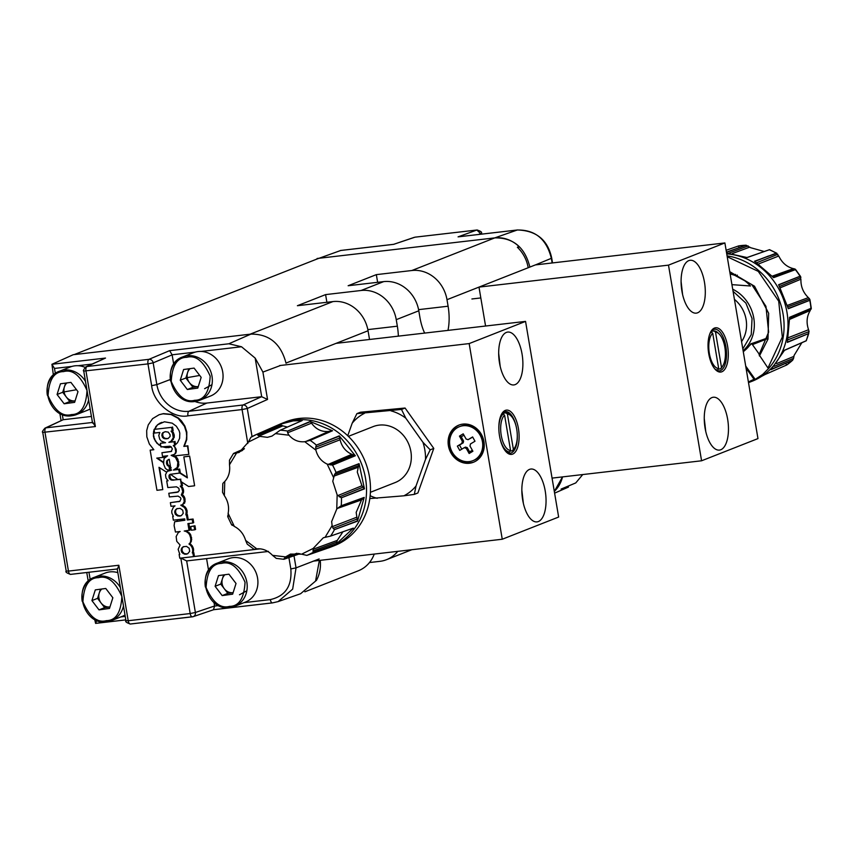 <?xml version="1.0" encoding="UTF-8"?>
<svg xmlns="http://www.w3.org/2000/svg" width="854" height="854" viewBox="0 0 854 854"><rect width="100%" height="100%" fill="white"/><g stroke="black" fill="none" stroke-linecap="round" stroke-linejoin="round"><path stroke-width="1.28" d="M90.15 408.906A23.282 20.72 68.5 0 1 87.332 410.304L76.614 414.521A23.282 20.72 68.5 0 1 72.312 415.642M64.146 403.782L57.069 394.495L60.442 383.798L70.914 382.378L77.992 391.666L74.618 402.362L64.146 403.782L69.782 401.561L66.249 396.918A10.216 9.095 68.5 0 1 64.071 391.911A10.216 9.095 68.5 0 1 64.392 386.926A10.216 9.095 68.5 0 1 66.922 382.923M47.365 395.263A23.282 20.72 68.5 0 1 59.566 371.202L70.284 366.985A23.282 20.72 68.5 0 1 85.122 367.359M57.069 394.495L62.705 392.274L65.609 383.094M69.782 401.561L75.024 400.857A10.216 9.095 68.5 0 1 66.249 396.918L62.705 392.274M411.863 270.515A33.253 29.602 68.5 0 1 446.994 299.69L528.188 267.74A33.253 29.602 -111.5 0 0 517.364 247.244L519.061 246.582A33.253 29.602 -111.5 0 0 494.754 237.892L411.863 270.515L376.336 274.636L348.144 285.738L383.67 281.617L361.114 290.488L325.587 294.609L297.395 305.711L332.921 301.59L250.041 334.213L74.159 354.602L318.873 258.282L494.754 237.892L517.268 230.014L459.11 236.75M326.89 302.284L325.587 294.609M398.348 336.134A33.253 14.742 -96.6 0 0 397.345 326.185L396.245 319.663L418.802 310.792A33.253 29.602 -111.5 0 0 383.67 281.617M361.114 290.488A33.253 29.602 68.5 0 1 396.245 319.663M424.651 333.092A33.253 14.742 83.4 0 1 419.901 317.314L418.802 310.792M377.628 282.311L376.336 274.636M446.994 299.69L448.094 306.212L418.588 309.639M519.061 246.582L518.122 247.98M562.508 476.906A33.253 29.602 68.5 0 1 554.321 491.434L562.508 476.906M369.558 339.476A33.253 14.742 -96.6 0 1 369.152 337.287L368.053 330.765A33.253 29.602 -111.5 0 0 332.921 301.59M447.976 330.381A33.253 14.742 83.4 0 0 448.094 306.212M369.462 562.551L379.87 561.345A33.253 29.602 68.5 0 0 386.531 559.68L411.863 549.709M304.867 591.822L358.338 570.782A33.253 29.602 -111.5 0 0 374.244 554.075M320.229 560.341A33.253 29.602 68.5 0 1 316.343 580.539L315.724 580.784M397.74 551.353A33.253 29.602 68.5 0 1 386.531 559.68M369.707 498.576L403.857 495.811A45.732 40.714 -111.5 0 0 416.026 486.001L425.516 459.367L430.202 449.823L422.933 442.287L405.778 418.15L401.487 409.44L356.887 413.635L352.2 423.189L347.727 435.732M364.37 413.379A45.732 40.714 -111.5 0 0 357.805 417.606A45.732 40.714 -111.5 0 0 352.2 423.189M279.375 424.438L264.196 431.089L279.375 424.438L293.306 420.862L302.177 420.563L280.101 430.277L271.967 436.095L267.419 437.333L259.883 436.373L257.759 435.156L281.318 425.175L279.653 424.502L257.225 434.152L257.759 435.156M545.226 491.018A26.602 11.796 83.4 0 0 530.889 469.038A26.602 11.796 83.4 0 0 522.669 499.9A26.602 11.796 83.4 0 0 537.017 521.89A26.602 11.796 83.4 0 0 545.226 491.018M518.421 428.537A22.279 9.874 83.4 0 0 501.896 413.582A22.279 9.874 83.4 0 0 499.526 435.967A22.279 9.874 83.4 0 0 506.347 452.054A22.279 9.874 83.4 0 0 516.531 450.079A22.279 9.874 83.4 0 0 518.421 428.537M516.595 428.473A20.955 9.287 83.4 0 0 505.376 411.585A20.955 9.287 83.4 0 0 501.511 414.243M522.061 354.068A26.602 11.796 83.4 0 0 507.724 332.078A26.602 11.796 83.4 0 0 499.505 362.939A26.602 11.796 83.4 0 0 513.852 384.93A26.602 11.796 83.4 0 0 522.061 354.068M462.868 424.107A19.952 17.763 -111.5 0 0 458.865 425.111A19.952 17.763 -111.5 0 0 448.905 447.987A19.952 17.763 -111.5 0 0 469.486 463.242A19.952 17.763 -111.5 0 0 473.479 462.238A19.952 17.763 -111.5 0 0 483.439 439.362A19.952 17.763 -111.5 0 0 462.868 424.107M459.431 424.897A19.952 17.763 -111.5 0 0 450.133 447.87A19.952 17.763 -111.5 0 0 470.607 462.793A19.952 17.763 -111.5 0 0 474.045 462.003M348.379 436.351L373.102 426.626A30.061 26.762 68.5 0 1 379.123 425.121A30.061 26.762 68.5 0 1 410.123 448.104A30.061 26.762 68.5 0 1 395.124 482.574L370.401 492.299M459.473 426.658L460.605 426.21A18.286 16.279 68.5 0 1 464.266 425.292A18.286 16.279 68.5 0 1 483.129 439.276A18.286 16.279 68.5 0 1 474.002 460.253L472.87 460.69A18.286 16.279 68.5 0 1 469.209 461.608A18.286 16.279 68.5 0 1 450.346 447.624A18.286 16.279 68.5 0 1 459.473 426.658A18.286 16.279 68.5 0 1 463.135 425.74A18.286 16.279 68.5 0 1 481.998 439.725A18.286 16.279 68.5 0 1 472.87 460.69M506.774 452.236L509.592 451.905A19.621 8.7 -96.6 0 1 499.611 436.426M498.907 430.331A19.621 8.7 -96.6 0 1 503.177 413.987L501.565 414.169M502.269 413.304L505.995 412.877L507.404 414.062A18.286 8.113 -96.6 0 1 511.13 416.005A18.286 8.113 -96.6 0 1 516.723 429.199A18.286 8.113 -96.6 0 1 514.791 447.581A18.286 8.113 -96.6 0 1 513.371 449.332L512.411 450.795L510.148 451.061M505.995 412.877A19.621 8.7 -96.6 0 1 510.105 414.959L511.13 416.005M257.225 434.152L257.321 434.099A65.512 58.318 -111.5 0 0 256.307 434.537L280.069 424.107A66.505 59.204 68.5 0 1 280.998 423.712A66.505 59.204 68.5 0 1 281.948 423.328L285.887 421.78A66.505 59.204 68.5 0 1 299.21 418.449A66.505 59.204 68.5 0 1 369.462 476.799A66.505 59.204 68.5 0 1 334.608 545.557L330.669 547.104A66.505 59.204 68.5 0 1 329.719 547.467L329.719 547.467A66.505 59.204 68.5 0 1 328.758 547.82L324.168 549.346M298.686 553.435L284.115 558.601L285.599 556.893L290.488 554.086L301.633 554.171L306.832 555.399L326.762 548.514M287.488 431.142L310.087 421.502L332.526 430.758L310.162 440.386L304.761 441.71C298.601 442.308 293.349 440.141 288.994 435.209L287.617 432.807L311.518 423.157L310.312 421.705L287.488 431.142L287.617 432.807M316.3 445.18L339.262 435.85L355.328 455.748L332.558 465.131L327.189 464.117C321.339 461.341 317.571 456.676 315.895 450.133L315.724 447.186L339.796 438.006L339.369 436.138L316.3 445.18L315.724 447.186M358.573 465.708L359.043 463.935L335.921 472.508L359.075 463.637L364.455 488.851L341.301 497.829L337.159 494.882L332.772 481.282L334.554 474.418L358.573 465.708L357.292 472.081L361.947 485.755L364.455 488.851M341.098 505.792L364.21 497.412L357.474 521.186L334.32 529.672L332.259 526.672L331.651 521.58L336.764 509.037L339.059 507.201L362.801 498.853L364.05 497.636L341.098 505.792L339.059 507.201M330.583 536.088L353.31 528.135L336.252 544.094L313.429 552.143L313.151 548.449L323.346 537.742L330.583 536.088A65.512 58.318 -111.5 0 0 334.448 529.651M362.801 498.853L361.552 499.9L356.171 512.379L357.474 521.186M311.518 423.157C315.873 429.178 321.414 431.953 328.16 431.483L332.526 430.758M250.777 437.355L256.307 434.537A65.512 58.318 -111.5 0 0 250.852 437.323L248.365 442.105L239.184 452.406L234.177 453.527L243.742 449.353M233.943 453.506L244.425 448.66L234.177 453.527M335.921 472.508L334.554 474.418M236.377 453.325L229.491 464.8L229.47 460.221L233.516 453.463M222.798 483.62L222.552 492.31L224.356 495.662C228.061 501.181 229.32 507.095 228.146 513.393L228.135 517.044L227.666 515.859M229.491 464.8C230.324 471.472 228.744 477.044 224.751 481.517L223.15 483.076M232.171 525.349L231.605 524.399L234.338 526.427C239.889 529.32 243.657 533.985 245.632 540.411L247.212 544.115L253.969 549.239M254.588 549.218L256.755 548.834C262.626 548.353 267.878 550.52 272.533 555.346L276.269 558.388L283.848 559.295M339.796 438.006L340.095 439.778C341.792 446.695 345.699 451.542 351.827 454.317L355.328 455.748M342.913 531.775L337.298 540.39L336.252 544.094M259.093 436.031L282.855 425.879L287.403 427.064M281.318 425.175L282.855 425.879M291.833 556.53L299.978 553.691L283.923 559.285L284.115 558.601L283.923 559.285L299.903 553.68M279.536 424.47L264.196 431.089M310.226 421.62L294.609 428.089M332.366 430.747L317.944 437.034M339.262 435.85L316.631 445.019M339.326 436.02L323.538 442.223M355.179 455.662L340.479 461.865M359.054 463.818L343.223 469.7M364.37 488.701L349.446 494.679M364.21 497.412L341.451 505.664M364.114 497.551L348.389 503.145M357.463 521.015L342.454 526.704M353.31 528.135L337.672 533.611M336.316 543.945L321.382 549.336M244.436 448.649L240.444 450.4L244.436 448.649M233.932 453.271L240.444 450.4M509.592 451.905L510.553 450.442L504.586 415.172L503.177 413.987M507.404 414.062L513.371 449.332M467.981 439.725L472.614 436.938L474.995 441.219L470.373 444.016A4.633 4.121 68.5 0 1 469.956 445.959L472.892 451.243L469.134 453.506L466.199 448.233A4.633 4.121 68.5 0 1 464.362 447.624L459.74 450.41L457.349 446.119L461.982 443.333A4.633 4.121 68.5 0 1 462.388 441.39L459.452 436.106L463.21 433.843L466.156 439.116A4.633 4.121 68.5 0 1 467.981 439.725L472.71 437.109M462.388 441.39L463.626 441.134L461.224 436.821L463.957 435.177M463.626 441.134A4.451 3.96 -111.5 0 0 463.274 442.788L461.982 443.333M461.779 449.183L459.495 445.073L463.274 442.788M464.362 447.624L465.665 447.08A4.451 3.96 -111.5 0 0 467.213 447.592L466.199 448.233M472.347 450.261L469.615 451.905L467.213 447.592M510.553 450.442A18.286 8.113 -96.6 0 1 501.223 435.305A18.286 8.113 -96.6 0 1 504.586 415.172M469.134 453.506L469.615 451.905M457.349 446.119L459.495 445.073M459.452 436.106L461.224 436.821M514.791 447.581L514.023 448.83A19.621 8.7 -96.6 0 1 512.411 450.795M405.778 418.15A45.732 40.714 -111.5 0 0 391.025 410.87M370.145 495.715A45.732 40.714 -111.5 0 0 377.201 498.32M403.857 495.811L414.318 494.381L416.026 486.001M422.933 442.287A45.732 40.714 68.5 0 1 425.516 459.367M505.835 451.499A20.955 9.287 83.4 0 0 510.201 453.207A20.955 9.287 83.4 0 0 517.257 434.184M430.202 449.823L433.789 448.403L405.074 408.031L401.487 409.44M405.074 408.031L360.473 412.226L356.887 413.635M433.789 448.403L417.905 492.971L414.318 494.381M313.14 561.153L502.259 539.237L469.166 343.586L279.664 365.555M368.053 330.765L286.015 363.057L336.049 343.361L525.552 321.392L558.644 517.044L502.259 539.237M469.166 343.586L525.552 321.392M125.004 614.997A23.282 20.72 68.5 0 1 122.186 616.385L111.479 620.602A23.282 20.72 68.5 0 1 107.166 621.723M99.011 609.873L91.922 600.586L95.306 589.879L105.768 588.47L112.856 597.747L109.472 608.454L99.011 609.873L104.647 607.653L101.103 603.009A10.216 9.095 68.5 0 1 98.936 598.003A10.216 9.095 68.5 0 1 99.256 593.018A10.216 9.095 68.5 0 1 101.786 589.004M82.219 601.344A23.282 20.72 68.5 0 1 94.42 577.283L105.138 573.066A23.282 20.72 68.5 0 1 117.841 572.66M91.922 600.586L97.559 598.366L100.462 589.185M104.647 607.653L109.878 606.938A10.216 9.095 68.5 0 1 101.103 603.009L97.559 598.366M286.047 363.281C280.977 343.692 269.266 333.967 250.927 334.106L73.263 354.698L51.934 364.284L53.386 375.173M293.989 555.783L296.039 567.867L292.666 589.132L278.094 601.611L300.619 593.722L315.553 581.094L319.364 560.438M55.35 373.529L54.485 368.437L51.934 364.284L105.512 358.072L86.03 366.782A3.992 3.587 65.5 0 1 86.991 366.515L148.959 359.331A3.992 3.501 67.2 0 1 153.165 362.833L172.124 354.869L169.647 350.642L228.84 343.778L250.927 334.106M228.84 343.778L241.511 346.756L255.165 358.104L262.915 372.088L280.592 365.448M288.898 557.555L290.819 568.935L296.039 567.867L319.14 558.943M278.094 601.611L272.65 602.849A3.992 1.772 83.4 0 1 272.479 602.892L278.062 601.611M194.84 401.444A29.26 26.047 -111.5 0 0 206.839 403.056L261.623 396.704L267.548 399.448L247.286 408.49L252.047 436.629M172.124 354.869L173.714 364.306M267.868 551.503A3.992 3.533 72.1 0 1 267.846 551.503A3.992 1.772 83.4 0 1 267.686 551.535L268.444 551.374M261.623 396.704L243.059 404.999A3.992 3.512 65.9 0 1 247.286 408.49L242.077 409.557L247.82 443.493M213.639 609.713L193.153 616.663A3.992 3.512 71.3 0 1 192.513 616.801A3.992 1.772 -96.6 0 1 192.342 616.844A3.992 1.772 -96.6 0 1 190.186 613.546L128.217 620.73A3.992 1.772 83.4 0 0 130.363 624.028A3.992 1.772 83.4 0 0 130.545 623.986L192.161 616.844M213.468 609.713L214.6 606.052L214.002 602.486M214.589 605.977L195.385 612.489A3.992 3.512 71.3 0 1 193.153 616.663L130.363 624.028C126.413 622.641 124.951 621.541 125.976 620.73L117.179 568.743M96.982 619.684L95.605 623.388L125.826 619.887M94.687 619.374L95.605 623.388M117.585 568.924L118.834 565.241L68.448 571.091A3.992 1.772 -96.6 0 0 70.604 574.39L117.222 568.977L70.754 574.347A3.992 1.772 -96.6 0 1 70.604 574.39C66.655 573.002 65.192 571.902 66.206 571.091L68.448 571.091L44.995 432.402A3.992 1.772 -96.6 0 1 45.977 427.843A3.992 3.565 64.7 0 0 44.984 428.132L63.164 419.72L62.267 414.414M91.421 416.442L63.164 419.72M194.039 526.139L190.698 526.523L194.968 525.776L195.587 529.459L194.669 529.822L194.039 526.139L194.968 525.776M181.774 504.863L185.243 507.062L186.439 508.867L187.143 511.023L186.78 514.524L187.336 514.46L188.211 519.595L187.282 519.958L186.418 514.823L185.852 514.887L186.225 511.386L185.51 509.23L184.325 507.425L180.77 505.184L182.617 504.586L184.261 501.608L183.759 497.957L181.294 494.946L182.724 491.616L181.753 487.89L180.183 486.129L181.539 485.969L180.418 479.35L171.75 480.183L169.551 478.752L168.953 477.044L170.031 474.354L179.361 473.095L178.742 469.454L173.405 470.074L177.258 467.437L177.878 462.302L175.433 457.349L171.131 455.353L174.611 454.275L175.775 451.905L174.931 447.357L173.287 445.532L174.675 445.372L174.056 441.721L168.868 442.329L170.96 441.326L173.298 437.718L172.508 432.999L171.024 431.142L172.241 431.003L171.622 427.363L154.04 429.402L154.649 433.042L159.837 432.444L158.78 435.476L159.73 439.244L161.257 441.059L165.559 442.714L160.338 443.311L160.958 446.962L169.871 446.215L171.11 446.749L172.359 448.926L171.184 451.51L161.929 452.716L162.538 456.356L167.619 455.769L164.128 458.449L163.434 463.637L165.334 468.312L167.149 469.743L169.636 470.212L168.964 466.199L167.469 465.526L166.477 463.284L166.946 460.616L169.252 459.292L171.12 470.34L167.256 471.333L165.484 474.664L165.975 478.026L168.089 480.781L166.701 480.941L167.822 487.559L176.511 486.812L178.817 488.232L179.34 490.612L177.13 492.31L168.782 493.27L178.401 491.851M166.701 480.941L167.811 480.556M159.538 467.661L162.772 489.62L158.993 467.309L166.669 472.251M173.362 455.983L188.851 454.403L187.432 445.991L183.823 446.407L186.3 439.799L186.674 436.116L186.364 432.231L184.421 426.21L178.059 418.257L171.035 414.553L163.05 413.795L159.143 414.713L152.599 418.631L148.254 424.876L146.685 430.587L146.824 436.81L149.343 443.995L153.837 449.716L150.155 450.143L153.731 449.61M159.143 414.713L163.498 413.614L171.483 414.371L178.507 418.076L181.443 420.905L184.88 426.029L186.812 432.049L186.759 439.618L184.272 446.236L187.88 445.82L188.851 454.403M174.889 456.015L177.867 459.132L178.913 464.832L177.483 467.96L174.856 469.476L179.671 469.092L180.279 472.732L179.361 473.095M180.109 472.806L187.293 477.343M189.161 456.26L183.823 456.879L189.62 456.079L194.616 485.68L189.62 456.079M181.881 482.147L182.457 485.606L181.539 485.969M181.336 486.001L183.535 489.918L183.482 492.534L182.222 494.583L184.09 496.387L185.072 499.024L184.71 502.985L182.617 504.586M188.211 519.595L193.1 519.029L193.709 522.669L192.79 523.032L192.171 519.392L193.1 519.029M188.862 523.491L189.983 530.11L184.24 531.028L187.314 531.305L190.709 534.796L191.702 539.568L189.898 543.614L192.267 545.877L193.58 549.058L193.207 552.559L193.773 552.495L194.413 556.264L193.495 556.627L192.855 552.858L193.773 552.495M168.782 493.27L169.402 496.911L178.08 496.121L180.397 497.54L180.973 498.907L179.746 501.415L170.373 502.664L170.992 506.315L175.017 505.846L173.426 507.127L171.761 510.863L171.825 513.051L173.373 516.339L172.7 516.414L173.341 520.182L184.688 518.858L184.923 520.225L174.643 521.741L184.88 519.979M170.373 502.664L179.991 501.245M208.579 570.397L206.583 558.623M190.698 526.523L191.317 530.206L194.669 529.822M177.13 492.31L178.048 491.947M178.721 501.704L179.639 501.341M172.7 516.414L173.266 516.19M176.725 521.175L177.643 520.812M179.703 554.225L179.137 554.449L179.81 554.374L178.155 549.336L180.077 545.012L176.767 541.351L176.148 536.568L178.272 532.565L180.162 531.498L175.465 532.042L174.099 525.573L174.643 521.741M179.137 554.449L179.767 558.217L193.495 556.627M192.289 552.922L192.684 551.193L193.612 550.83M192.684 551.193L192.652 549.421L193.58 549.058M192.652 549.421L192.139 547.713L193.057 547.35M192.139 547.713L191.349 546.24L192.267 545.877M191.349 546.24L190.207 544.937L191.136 544.574M190.207 544.937L188.969 543.977L189.898 543.614M188.969 543.977L190.826 542.546M189.908 542.909L191.445 541.201M190.517 541.564L190.784 539.931L191.702 539.568M190.784 539.931L190.666 537.924L191.595 537.561M190.666 537.924L189.78 535.159L190.709 534.796M189.78 535.159L189.129 534.006L190.047 533.643M189.129 534.006L188.318 533.045L189.236 532.682M188.318 533.045L186.396 531.668L187.314 531.305M186.396 531.668L185.243 531.209M192.79 523.032L187.901 523.598L189.065 530.473M187.282 519.958L192.171 519.392M186.418 514.823L187.336 514.46M185.852 514.887L186.78 514.524M186.257 513.158L187.175 512.795M186.225 511.386L187.143 511.023M185.51 509.23L186.439 508.867M184.325 507.425L185.243 507.062M182.671 506.059L183.599 505.696M183.791 503.348L184.71 502.985M184.261 501.608L185.179 501.245M184.154 499.387L185.072 499.024M183.759 497.957L184.677 497.594M183.172 496.75L184.09 496.387M182.318 495.758L183.236 495.395M181.294 494.946L182.222 494.583M182.105 494.05L183.023 493.687M182.564 492.897L183.482 492.534M182.724 491.616L183.642 491.253M182.617 490.281L183.535 489.918M182.244 488.968L183.162 488.605M181.753 487.89L182.671 487.527M181.016 486.961L181.934 486.599M180.418 479.35L181.336 481.795L188.574 486.502L194.168 485.851M183.823 456.879L187.378 477.866L179.66 472.988M178.742 469.454L179.671 469.092M173.405 470.074L175.081 469.625M175.689 469.049L176.607 468.686M176.564 468.323L177.483 467.96M177.258 467.437L178.176 467.074M177.728 466.412L178.657 466.049M177.984 465.195L178.913 464.832M177.878 462.302L178.806 461.939M176.949 459.495L177.867 459.132M176.244 458.31L177.173 457.947M175.433 457.349L176.351 456.986M150.155 450.143L156.944 490.292L162.772 489.62M105.512 358.072L86.991 366.515A3.992 1.772 83.4 0 0 85.987 371.084L95.381 426.562L92.808 422.42M180.802 558.057L186.663 560.918L195.385 612.489L190.186 613.546L180.813 558.1M266.416 550.702A3.992 1.772 83.4 0 0 267.686 551.535L186.482 560.95L267.526 551.545M186.151 554.235L184.368 554.097L181.71 552.25L181.187 549.154L183.119 546.774L186.503 546.379L189.161 548.225L189.684 551.332L187.741 553.712L186.151 554.235L187.869 553.606M183.247 513.286L181.315 515.667L177.931 516.062L175.283 514.215L174.75 511.108L176.693 508.728L180.077 508.343L182.724 510.19L183.247 513.286M161.822 435.753L162.655 432.786L165.377 431.676L168.291 432.135L170.127 434.793L170.042 436.575L168.035 438.54L163.605 438.422L161.822 435.753L162.74 435.391L163.37 437.099L162.452 437.451M173.052 480.204L177.664 479.414M170.373 474.258L177.835 479.521L180.888 479.169M172.22 455.566L173.832 455.801M161.032 446.268L156.869 443.205L154.179 438.828L153.432 436.223L153.635 431.089L157.414 424.865L164.406 421.78L172.188 423.157L176.34 426.221L179.084 430.629L179.81 433.159L179.618 438.337L177.493 442.756L174.675 445.372M174.878 445.212L174.173 445.724L176.191 449.321L176.244 451.723L175.657 453.431L173.885 454.744M171.601 455.171L172.689 455.385M168.291 470.842L171.59 470.159M171.152 467.597L169.519 466.572L169.636 470.212M163.893 463.007L156.762 458.118L165.676 457.082M161.929 452.716L171.654 451.328M171.398 447.048L166.06 447.667L162.121 446.695M170.554 474.29L169.252 474.952M168.9 475.827L169.829 475.464L170.469 478.389L171.483 479.372L170.554 479.734M169.882 476.692L168.953 477.044M170.469 478.389L169.551 478.752M171.75 480.183L172.668 479.82L171.483 479.372M172.668 479.82L173.97 479.841M168.825 459.377L166.946 460.616M166.455 461.811L167.864 460.253M167.373 461.448L167.395 462.921L166.477 463.284M167.395 462.921L167.779 464.309L166.861 464.672M167.779 464.309L168.387 465.163L167.469 465.526M168.387 465.163L169.092 465.676L168.163 466.038M168.964 466.199L169.882 465.836L169.519 466.572M169.092 465.676L169.882 465.836M164.801 442.543L160.338 443.311M171.622 427.363L154.04 429.402M172.551 427L173.159 430.64L172.241 431.003M172.156 431.014L172.764 431.697L171.846 432.06M172.764 431.697L173.426 432.636L172.508 432.999M173.426 432.636L174.248 434.985L173.319 435.348M174.248 434.985L174.227 437.355L173.298 437.718M174.227 437.355L172.455 439.757M173.383 439.394L170.96 441.326M171.878 440.963L168.868 442.329M169.786 441.966L174.056 441.721M174.974 441.358L175.55 444.742M182.863 553.381L185.286 553.734L184.368 554.097M185.286 553.734L187.069 553.872M183.877 546.549L181.923 547.798M182.841 547.435L181.187 549.154M182.105 548.791L182.041 550.403L181.112 550.766M182.041 550.403L182.639 551.887L181.71 552.25M182.639 551.887L183.781 553.029M177.44 508.514L175.486 509.763M176.404 509.4L174.75 511.108M175.678 510.745L175.604 512.357L174.686 512.72M175.604 512.357L176.202 513.852L175.283 514.215M176.202 513.852L177.354 514.983L176.426 515.346M177.354 514.983L178.849 515.699L177.931 516.062M178.849 515.699L180.632 515.827L179.714 516.19M180.632 515.827L181.432 515.57M162.655 432.786L163.584 432.423L162.794 433.661L161.865 434.024M162.794 433.661L162.74 435.391M163.605 438.422L164.534 438.059L163.37 437.099M164.534 438.059L165.986 438.518L165.068 438.881M165.986 438.518L167.523 438.508L166.605 438.871M167.523 438.508L168.398 438.305M164.459 431.91L163.584 432.423M170.17 474.589L169.829 475.464M161.876 422.356L159.431 423.413M159.879 423.232L157.414 424.865M157.862 424.694L155.727 426.669M156.175 426.488L154.884 428.58M154.222 430.512L153.635 431.089M154.083 430.907L153.293 433.618M153.752 433.437L153.432 436.223M153.88 436.042L154.179 438.828M154.627 438.657L155.343 441.144M155.791 440.974L156.869 443.205M157.328 443.023L158.812 444.923M159.26 444.742L160.733 445.639M163.904 447.037L166.06 447.667M166.509 447.496L168.772 447.613M169.22 447.432L171.312 446.984M157.371 458.043L163.402 462.185M204.64 388.687L211.973 384.674M170.544 380.98A23.282 20.72 68.5 0 1 182.745 356.919L193.463 352.702A23.282 20.72 68.5 0 1 222.713 371.96A23.282 20.72 68.5 0 1 210.511 396.021L199.793 400.238A23.282 20.72 68.5 0 1 195.491 401.359M187.325 389.509L180.247 380.222L183.621 369.515L194.093 368.095L201.17 377.383L197.786 388.09L187.325 389.509L192.961 387.289L189.428 382.645A10.216 9.095 68.5 0 1 187.25 377.639A10.216 9.095 68.5 0 1 187.57 372.654A10.216 9.095 68.5 0 1 190.1 368.64M180.247 380.222L185.884 378.002L188.787 368.821M192.961 387.289L198.192 386.574A10.216 9.095 68.5 0 1 189.428 382.645L185.884 378.002M727.213 256.723L758.267 271.369L778.72 301.184L782.328 337.042L767.97 368.01L759.089 354.741L768.632 332.121L765.942 306.34L751.723 284.521L729.914 272.714M704.475 282.268A26.602 11.796 83.4 0 0 690.128 260.289A26.602 11.796 83.4 0 0 681.919 291.15A26.602 11.796 83.4 0 0 696.256 313.14A26.602 11.796 83.4 0 0 704.475 282.268M727.608 346.201A22.279 9.874 83.4 0 0 711.083 331.245A22.279 9.874 83.4 0 0 708.724 353.641A22.279 9.874 83.4 0 0 715.545 369.718A22.279 9.874 83.4 0 0 725.729 367.743A22.279 9.874 83.4 0 0 727.608 346.201M715.022 369.163A20.955 9.287 83.4 0 0 719.399 370.871A20.955 9.287 83.4 0 0 725.868 346.564A20.955 9.287 83.4 0 0 714.574 329.249A20.955 9.287 83.4 0 0 710.709 331.907M727.64 419.229A26.602 11.796 83.4 0 0 713.293 397.238A26.602 11.796 83.4 0 0 705.084 428.11A26.602 11.796 83.4 0 0 719.42 450.09A26.602 11.796 83.4 0 0 727.64 419.229M709.898 333.69A19.621 8.7 -96.6 0 1 711.297 332.067L710.581 332.153M711.168 331.299L714.115 330.957A19.621 8.7 -96.6 0 1 718.225 333.039L719.249 334.085A18.286 8.113 -96.6 0 1 724.854 347.29A18.286 8.113 -96.6 0 1 722.911 365.672A18.286 8.113 -96.6 0 1 721.491 367.423L720.53 368.885L718.267 369.141M722.911 365.672L722.153 366.921A19.621 8.7 -96.6 0 1 720.53 368.885M714.115 330.957L715.524 332.153A18.286 8.113 -96.6 0 1 719.249 334.085M741.571 341.621A30.061 26.762 -111.5 0 0 734.429 299.37M726.733 253.884A66.505 59.204 -111.5 0 1 786.491 309.788A66.505 59.204 -111.5 0 1 753.068 380.841L753.068 380.841A66.505 59.204 -111.5 0 0 753.089 380.841A66.505 59.204 -111.5 0 1 752.139 381.226L748.51 382.645A66.505 59.204 -111.5 0 0 754.69 379.699L754.018 379.261L748.392 381.973M767.97 368.01L768.643 368.448A66.505 59.204 -111.5 0 0 779.499 300.672A66.505 59.204 -111.5 0 0 727.074 255.89M768.643 368.448L762.665 374.458L754.69 379.699M753.089 380.841A66.505 59.204 -111.5 0 0 754.018 380.446L764.832 374.628L786.812 364.946L786.214 364.284L786.812 364.946L792.608 360.271L793.569 358.36L774.29 366.302M771.013 369.419L792.501 360.356L770.948 369.707L784.57 350.193L805.717 340.959M787.281 342.102L808.781 333.508L787.356 342.39L789.63 317.282L810.969 308.315L809.87 311.155C806.827 316.471 806.293 322.353 808.268 328.811L809.069 331.576L788.05 339.743M788.146 308.465L809.859 300.298L788.338 308.7L778.645 284.713L800.123 276.205L800.913 280.112C800.903 286.656 803.166 292.271 807.724 296.978L809.539 298.857L787.9 306.799M773.35 277.539L795.448 269.629L773.617 277.646L754.562 261.207L776.82 253.275L769.507 249.656M746.887 257.598L769.411 249.71L747.154 257.545L726.594 253.083M726.434 252.143L746.108 245.205L738.721 245.899L738.785 246.827M726.476 252.357L746.022 245.215L750.559 247.681L764.202 251.503M745.862 245.247A65.512 58.318 68.5 0 0 741.08 245.578A65.512 58.318 68.5 0 0 738.625 245.92L726.124 250.286M754.712 261.473L776.339 253.115L779.2 256.873C782.264 262.883 786.726 266.736 792.608 268.434L794.85 268.978L772.87 276.728M769.411 249.71L747.047 257.502M795.448 269.629L794.85 268.978L795.448 269.629M778.667 285.001L800.123 276.205L800.903 277.475L779.67 286.4M809.859 300.298L809.539 298.857L809.859 300.298M789.502 317.549L811.097 308.283L811.097 309.191L789.726 318.489M809.069 331.576L806.304 340.746M801.842 342.732L794.092 355.424L793.569 358.36M806.219 340.757L784.335 350.343M771.237 369.43L785.701 363.313M784.559 350.225L798.618 344.077M787.42 342.176L802.034 336.316M789.64 317.4L803.55 311.432M788.295 308.529L803.091 302.946M778.731 284.852L792.587 279.183M773.543 277.55L788.584 272.159M754.755 261.313L768.664 255.944M769.08 249.838L762.409 252.176M726.455 252.25L738.198 247.97M754.018 379.261L746.044 368.053M745.702 366.056L755.246 379.475M759.366 354.389L751.648 343.522L743.3 351.827M733.981 275.073L735.497 274.401M730.149 274.059A48.55 40.255 -90.6 0 1 750.506 285.994L731.931 284.638M743.258 351.602A36.583 32.569 -111.5 0 0 750.783 343.831L751.637 343.511M751.595 343.596L767.436 338.013M715.524 332.153L721.491 367.423M716.367 370.145L717.712 369.995A19.621 8.7 -96.6 0 1 714.894 369.013M717.712 369.995L718.673 368.533L712.706 333.263L711.297 332.067M718.673 368.533A18.286 8.113 -96.6 0 1 709.343 353.396A18.286 8.113 -96.6 0 1 712.706 333.263M535.373 264.911L724.886 242.942L757.968 438.593L701.582 460.786L668.49 265.135L478.987 287.104L535.373 264.911M478.987 287.104L485.574 326.025M552.068 478.112L701.582 460.786M724.886 242.942L668.49 265.135M239.494 594.768L246.838 590.765M205.398 587.072A23.282 20.72 68.5 0 1 217.599 563.01L228.317 558.794A23.282 20.72 68.5 0 1 257.566 578.051A23.282 20.72 68.5 0 1 245.365 602.113L234.658 606.329A23.282 20.72 68.5 0 1 230.345 607.45M222.179 595.59L215.101 586.303L218.485 575.607L228.947 574.187L236.024 583.474L232.651 594.17L222.179 595.59L227.826 593.37L224.282 588.726A10.216 9.095 68.5 0 1 222.115 583.72A10.216 9.095 68.5 0 1 222.424 578.734A10.216 9.095 68.5 0 1 224.954 574.721M215.101 586.303L220.738 584.083L223.641 574.902M227.826 593.37L233.057 592.665A10.216 9.095 68.5 0 1 224.282 588.726L220.738 584.083M317.176 258.954L340.778 250.468M552.132 262.968L551.353 258.324L535.458 264.9M530.067 267.003L529.875 267.067C524.9 247.297 513.19 237.583 494.754 237.892L317.09 258.495M415.247 237.166A3.992 1.772 83.4 0 0 415.065 237.166L476.863 230.025L481.208 234.167M561.089 489.075L575.756 482.926L582.748 474.557M458.598 236.793L517.439 229.972C536.376 230.58 547.798 239.953 551.705 258.079L551.353 258.324C546.539 239.131 535.17 229.694 517.268 230.014A3.992 1.772 -96.6 0 1 517.439 229.972A3.992 1.772 -96.6 0 1 517.62 229.972M458.075 236.868L476.863 230.025A3.992 1.772 -96.6 0 1 477.034 229.993L415.065 237.166A3.992 1.772 83.4 0 0 414.895 237.209L393.609 244.351M498.683 353.94L500.049 365.715M71.512 414.564C62.523 417.03 54.709 410.753 48.059 395.722C48.956 379.667 54.122 371.629 63.548 371.607C72.537 369.131 80.351 375.418 87.012 390.449C86.105 406.493 80.938 414.532 71.512 414.564M88.613 399.864A23.282 20.72 68.5 0 1 76.614 414.521L72.248 415.652C48.529 420.414 36.541 378.653 59.566 371.202A23.282 20.72 68.5 0 1 63.879 370.081A23.282 20.72 68.5 0 1 85.507 381.45M75.664 389.883L64.071 391.911M397.345 326.185L367.839 329.612M681.086 282.14L682.453 293.925M704.251 419.1L705.617 430.886M288.994 435.209L275.917 433.651M280.251 430.202A65.512 58.318 68.5 0 1 283.923 430.523A65.512 58.318 68.5 0 1 287.595 431.078M280.998 423.712L281.009 423.712A66.505 59.204 68.5 0 1 295.26 420.008A66.505 59.204 68.5 0 1 365.523 478.357A66.505 59.204 68.5 0 1 330.669 547.104M281.948 423.328A66.505 59.204 68.5 0 1 295.281 419.997A66.505 59.204 68.5 0 1 365.512 478.357A66.505 59.204 68.5 0 1 329.708 547.478L329.719 547.467M316.407 445.115A65.512 58.318 -111.5 0 0 310.162 440.386M336.038 472.443A65.512 58.318 -111.5 0 0 332.558 465.131M341.226 505.739A65.512 58.318 -111.5 0 0 341.451 497.797M306.96 555.356A65.512 58.318 -111.5 0 0 313.429 552.143M357.089 519.018L333.049 528.391M330.562 431.003L307.621 441.059M328.982 431.366L305.668 441.561M235.576 453.463L242.461 450.453M333.658 476.244L358.018 467.33M301.633 554.171L313.151 548.449M325.15 537.219L332.025 525.744M336.764 509.037L337.159 494.882M333.38 477.151L327.189 464.117M315.895 450.133L304.761 441.71M259.883 436.373L248.365 442.105M224.751 481.517L224.356 495.662M228.146 513.393L234.338 526.427M245.632 540.411L256.755 548.834M315.724 449.172L340.095 439.778M353.428 454.883L330.039 464.928M351.827 454.317L328.064 464.469M363.131 487.09L339.348 496.889M361.947 485.755L337.789 495.619M337.437 508.408L361.552 499.9M332.259 526.672L356.63 517.268M336.903 542.087L312.831 550.979M337.298 540.39L312.938 549.303M296.978 553.232L285.001 557.459M272.533 555.346L285.599 556.893M310.29 421.684L287.809 430.982M310.002 440.44L332.249 430.758M332.43 465.163L355.083 455.598M359.043 463.903L336.262 472.358M341.301 497.829L364.295 488.584M334.32 529.672L357.452 520.887M313.322 552.164L336.369 543.838M106.366 620.644C97.388 623.11 89.563 616.834 82.913 601.803C83.809 585.759 88.976 577.71 98.413 577.688C107.39 575.222 115.205 581.499 121.866 596.53C120.969 612.585 115.802 620.623 106.366 620.644M123.478 605.956A23.282 20.72 68.5 0 1 111.479 620.602L107.102 621.744C83.382 626.494 71.394 584.744 94.42 577.283A23.282 20.72 68.5 0 1 98.733 576.162A23.282 20.72 68.5 0 1 120.361 587.541M86.03 366.782C83.596 369.558 82.838 370.988 83.745 371.084L147.966 363.9A3.992 1.772 -96.6 0 1 148.959 359.331L169.647 350.642M262.915 372.088L267.548 399.448M125.826 619.865L95.755 623.356M272.298 602.892L213.799 609.671M54.485 368.437L71.939 366.419M78.034 365.715L91.912 364.103M172.113 354.805L195.118 352.136M201.213 351.432L241.511 346.756M261.687 396.704L255.165 358.104M290.819 568.935C292.196 585.94 285.364 596.156 270.323 599.593A3.992 1.772 83.4 0 0 272.479 602.892L213.713 609.703M270.323 599.593L244.03 602.636M218.784 605.561L214.6 606.052M125.239 616.407L120.852 616.919M92.435 422.463L45.977 427.843L63.217 419.709M95.381 426.562L42.753 432.402L66.206 571.091M90.204 579.61L88.955 572.255M206.839 403.056L188.937 411.276L243.059 404.999A3.992 1.772 83.4 0 0 242.077 409.557L187.955 415.834C172.828 418.94 153.293 402.725 151.649 385.677L147.966 363.9L153.165 362.833L156.848 384.62L170.213 379.55M118.834 565.241L128.217 620.73L125.976 620.73M193.623 556.573L260.289 548.844M187.955 415.834A3.992 1.772 -96.6 0 1 188.937 411.276A30.381 27.05 68.5 0 1 156.848 384.62L151.649 385.677M521.847 490.89L523.214 502.675M194.691 400.28C185.702 402.746 177.888 396.469 171.227 381.439C172.134 365.384 177.301 357.346 186.727 357.324C195.715 354.858 203.53 361.135 210.18 376.166C209.283 392.221 204.117 400.259 194.691 400.28M182.745 356.919A23.282 20.72 68.5 0 1 187.058 355.798A23.282 20.72 68.5 0 1 211.995 376.176A23.282 20.72 68.5 0 1 199.793 400.238L195.427 401.38C171.697 406.13 159.719 364.37 182.745 356.919M198.843 375.6L187.25 377.639M759.419 355.979L768.013 339.113L768.675 313.322L754.53 286.229L729.743 271.668M737.344 275.137A37.661 33.53 -111.5 0 0 735.764 275.714M754.018 380.446A66.505 59.204 -111.5 0 0 786.385 309.223A66.505 59.204 -111.5 0 0 726.733 253.873M786.726 364.989A65.512 58.318 -111.5 0 0 792.395 360.42M808.685 333.572A65.512 58.318 68.5 0 1 806.101 340.799M809.773 300.352A65.512 58.318 68.5 0 1 810.969 308.315M795.362 269.672A65.512 58.318 68.5 0 1 800.027 276.226M769.315 249.752A65.512 58.318 68.5 0 1 776.19 253.136M793.942 356.374L776.574 363.59M808.567 329.729L788.53 337.608M789.79 319.321L810.307 310.44M808.375 297.619L787.537 305.337M780.428 287.723L800.935 279.194M793.419 268.636L772.347 276.109M756.932 262.648L777.855 254.321M758.79 263.865L778.784 256.008M728.772 253.19L748.157 245.931M732.39 253.553L749.801 247.105M771.386 369.291L792.181 360.516M787.452 342.059L808.45 333.668M788.285 308.443L809.56 300.427M773.51 277.507L795.149 269.747M752.427 344.621L767.223 338.803M733.063 291.31L745.905 303.117L752.043 318.478L751.242 334.64L742.809 348.923M732.711 289.218A36.487 32.484 68.5 0 1 743.108 350.706M229.545 606.372C220.556 608.838 212.742 602.55 206.092 587.531C206.988 571.475 212.155 563.437 221.592 563.405C230.569 560.939 238.383 567.227 245.045 582.247C244.148 598.302 238.981 606.34 229.545 606.372M217.599 563.01A23.282 20.72 68.5 0 1 221.912 561.889A23.282 20.72 68.5 0 1 246.859 582.268A23.282 20.72 68.5 0 1 234.658 606.329L230.281 607.461C206.561 612.211 194.573 570.461 217.599 563.01M481.571 234.124L481.432 233.281L478.432 234.498M481.432 233.281C482.211 232.245 480.749 231.146 477.034 229.993A3.992 1.772 -96.6 0 1 477.322 230.004M393.94 244.308L340.362 250.521M500.188 366.334L498.672 353.31M682.592 294.545L681.086 281.51M471.899 298.975L480.823 297.939M705.756 431.505L704.251 418.471M227.751 516.713L231.605 524.815M59.833 413.293L61.061 420.542M88.24 581.264L86.756 572.511M44.984 428.132C42.615 430.822 41.878 432.241 42.753 432.402M92.542 423.061L83.745 371.084M523.353 503.294L521.837 490.26M795.469 269.32L800.614 276.547M809.966 299.722L811.3 308.507M806.165 340.831L784.516 350.321M554.609 493.142L568.497 487.068M551.705 258.079L552.527 262.915M340.565 250.478L393.769 244.308M393.694 244.319L414.243 237.359"/></g></svg>
